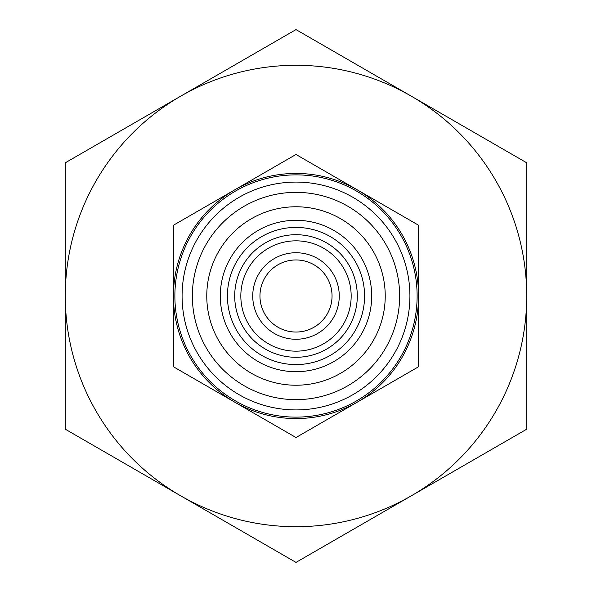 <?xml version="1.0" encoding="UTF-8"?>
<svg xmlns="http://www.w3.org/2000/svg" width="592" height="592" viewBox="0 0 592 592"><rect width="100%" height="100%" fill="white"/><g stroke="black" fill="none" stroke-linecap="round" stroke-linejoin="round"><path stroke-width="0.89" d="M227.417 296A68.583 68.583 0 0 1 296 227.417A68.583 68.583 0 0 1 364.583 296A68.583 68.583 0 0 1 296 364.583A68.583 68.583 0 0 1 227.417 296M296 371.702A75.702 75.702 0 0 1 220.298 296A75.702 75.702 0 0 1 296 220.298A75.702 75.702 0 0 1 371.702 296A75.702 75.702 0 0 1 296 371.702M296 351.167A55.167 55.167 0 0 1 240.833 296A55.167 55.167 0 0 1 296 240.833A55.167 55.167 0 0 1 351.167 296A55.167 55.167 0 0 1 296 351.167M296 357.294A61.294 61.294 0 0 1 234.706 296A61.294 61.294 0 0 1 296 234.706A61.294 61.294 0 0 1 357.294 296A61.294 61.294 0 0 1 296 357.294M296 399.644A103.644 103.644 0 0 1 192.356 296A103.644 103.644 0 0 1 296 192.356A103.644 103.644 0 0 1 399.644 296A103.644 103.644 0 0 1 296 399.644M296 385.229A89.229 89.229 0 0 1 206.771 296A89.229 89.229 0 0 1 296 206.771A89.229 89.229 0 0 1 385.229 296A89.229 89.229 0 0 1 296 385.229M296 154.475L234.721 189.854A122.566 122.566 0 0 1 418.566 296A122.566 122.566 0 0 1 234.721 402.146L296 437.525L418.566 366.766L418.566 225.234L296 154.475M296 29.6L180.649 96.2A230.71 230.71 0 0 1 526.71 296A230.71 230.71 0 0 1 180.649 495.8L296 562.4L526.71 429.2L526.71 162.8L296 29.6M296 409.916A113.916 113.916 0 0 1 182.084 296A113.916 113.916 0 0 1 296 182.084A113.916 113.916 0 0 1 409.916 296A113.916 113.916 0 0 1 296 409.916M296 417.123A121.123 121.123 0 0 1 174.877 296A121.123 121.123 0 0 1 296 174.877A121.123 121.123 0 0 1 417.123 296A121.123 121.123 0 0 1 296 417.123M296 332.045A36.045 36.045 0 0 1 259.955 296A36.045 36.045 0 0 1 296 259.955A36.045 36.045 0 0 1 332.045 296A36.045 36.045 0 0 1 296 332.045M296 339.26A43.26 43.26 0 0 1 252.74 296A43.26 43.26 0 0 1 296 252.74A43.26 43.26 0 0 1 339.26 296A43.26 43.26 0 0 1 296 339.26M526.71 275.265L526.71 251.874M65.29 251.874L65.29 340.126M418.566 289.71L418.566 244.089M173.434 244.089L173.434 347.911M418.566 304.828L418.566 347.911M526.71 340.126L526.71 316.735M65.29 296A230.71 230.71 0 0 1 180.649 96.2L65.29 162.8L65.29 429.2L180.649 495.8A230.71 230.71 0 0 1 65.29 296M173.434 296A122.566 122.566 0 0 1 234.721 189.854L173.434 225.234L173.434 366.766L234.721 402.146A122.566 122.566 0 0 1 173.434 296"/></g></svg>

